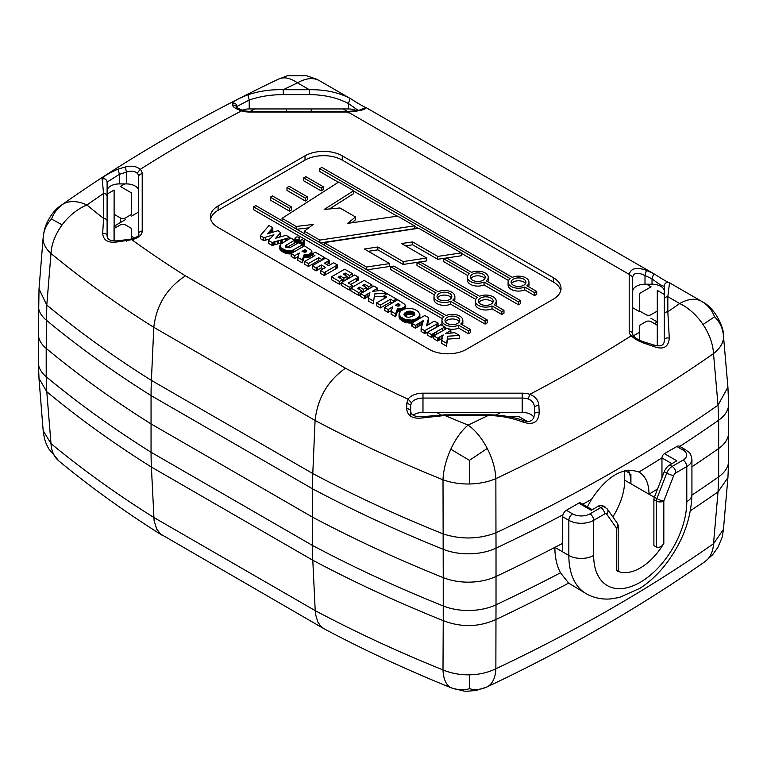 <?xml version="1.0" encoding="UTF-8"?>
<svg xmlns="http://www.w3.org/2000/svg" width="767" height="767" viewBox="0 0 767 767"><rect width="100%" height="100%" fill="white"/><g stroke="black" fill="none" stroke-linecap="round" stroke-linejoin="round"><path stroke-width="1.15" d="M422.981 393.174L422.981 398.063L522.193 398.063L522.193 393.174L422.981 393.174A15.8 9.127 180 0 0 408.111 399.204L406.922 402.733L410.69 405.388L411.419 402.761L408.111 399.204A1181.458 682.103 180 0 1 345.438 368.218C327.72 380.748 317.596 398.169 315.084 420.45L312.783 473.555A351.094 198.471 -61 0 0 312.457 488.761A1229.089 709.609 180 0 0 443.24 549.297A43.892 25.34 0 0 0 496.019 548.137A290.789 20.824 -92.9 0 0 495.961 532.797L495.866 478.646C487.917 481.992 479.212 483.766 469.768 483.977C460.305 484.178 451.389 482.788 443.01 479.797L443.24 577.628A1229.089 709.609 180 0 1 312.457 517.102L151.051 423.911A1229.089 709.609 180 0 1 46.202 348.41A1229.089 709.609 0 0 0 151.051 423.911L151.051 395.58L312.457 488.761L312.457 517.102A1229.089 709.609 0 0 0 443.24 577.628L443.24 605.959A1229.089 709.609 0 0 1 312.457 545.433L151.051 452.242L151.051 423.911L312.457 517.102L312.457 545.433A351.094 198.471 119 0 0 312.783 560.236A1228.609 709.331 0 0 0 443.24 620.637L443.24 605.959A43.892 25.34 0 0 0 496.019 604.808L496.019 576.468A1580.26 912.356 0 0 0 554.867 547.379C554.896 557.264 556.765 565.73 560.485 572.786L568.644 583.102L586.113 593.629A83.402 48.148 -60 0 1 568.836 555.452L568.836 520.323A17.555 10.134 0 0 0 593.668 520.323L604.597 514.015A5.264 3.039 -120 0 0 600.868 507.562L589.948 513.871A5.264 3.039 60 0 1 593.668 520.323L593.668 555.452A17.555 10.134 0 0 1 568.836 555.452L554.867 547.379M162.546 535.519C125.28 512.135 90.755 487.313 58.973 461.072L58.973 461.072A43.892 29.376 -50.4 0 1 50.996 443.604L46.787 391.745L46.202 376.741A1229.089 709.609 0 0 0 151.051 452.242A351.094 206.86 121 0 0 151.396 467.055L154.09 520.659L156.66 528.99L160.581 534.053L323.942 628.71L320.721 626.169L317.835 622.047L315.371 613.782L312.783 560.236L151.396 467.055A1228.609 709.331 0 0 1 46.787 391.745L38.983 378.361M43.173 430.623L50.996 443.604A1225.292 707.414 180 0 0 153.793 517.457L315.084 610.58A1225.292 707.414 0 0 0 443.01 669.927C451.408 673.397 460.325 675.018 469.768 674.816C479.231 674.605 487.927 672.592 495.866 668.776L495.971 619.477C478.838 627.205 461.255 627.588 443.24 620.637L443 669.927A43.892 20.527 112 0 0 450.804 687.606A43.892 20.527 112 0 0 451.696 688.009A43.892 20.527 112 0 0 451.696 688.018L464.313 691.144L467.295 691.24L476.115 690.473L486.853 687.002A43.892 22.684 -115.3 0 0 487.246 686.81A43.892 22.684 -115.3 0 0 495.866 668.776A1576.463 910.161 0 0 0 713.502 543.736A43.892 27.631 55 0 1 704.854 561.722L704.854 561.722C639.007 607.713 566.343 649.476 486.853 687.002M469.768 674.816L469.452 688.756C463.115 690.453 456.902 690.07 450.804 687.606M469.452 688.756C475.626 690.185 481.551 689.533 487.246 686.81M604.597 514.015A3.509 2.023 120 0 1 606.745 514.206A5.264 4.151 -35.1 0 0 607.33 509.029L602.776 505.693A8.782 5.072 120 0 0 598.385 506.134L591.184 510.285L578.769 503.123L566.353 510.285A5.264 3.039 120 0 0 562.633 516.737L562.633 551.866M495.961 619.621L496.019 604.808A1580.26 912.356 0 0 0 560.485 572.786M661.959 477.659L661.959 457.957A3.509 2.023 -60 0 1 664.443 453.661L676.858 460.833L669.658 464.984A8.782 5.072 120 0 0 664.28 471.676L654.385 497.179L656.868 498.608A5.264 1.112 21.2 0 0 663.819 501.043L673.714 475.54A5.264 1.112 -158.8 0 1 666.763 473.105L656.868 498.608A5.264 3.039 -60 0 0 656.37 501.043A5.264 3.039 0 0 0 663.819 501.043L663.819 543.448C661.825 546.689 659.342 547.878 656.37 547.015L653.887 545.577L653.887 499.614L656.37 501.043L656.37 547.015M607.33 509.029L617.224 523.104A5.264 4.151 144.9 0 1 616.639 528.29L616.639 570.686C618.662 571.607 618.662 571.367 616.639 569.948M578.769 503.123A3.509 2.023 -60 0 1 580.523 502.951L592.22 509.691M562.949 514.82A1580.26 912.356 0 0 1 496.019 548.137L496.019 576.468A43.892 25.34 0 0 1 443.24 577.628A43.892 25.34 0 0 0 496.019 576.468A1580.26 912.356 180 0 0 562.633 543.324M46.797 304.911L46.202 348.41A43.892 25.34 180 0 1 38.35 333.942L38.35 362.273A43.892 25.34 180 0 0 46.202 376.741L46.202 348.41A43.892 25.34 180 0 1 38.35 333.942L39.021 288.967L46.787 305.065L50.996 253.474C45.416 248.403 42.799 243.129 43.153 237.665L43.192 237.128M451.696 688.009C407.066 670.013 364.632 650.32 324.383 628.95L323.942 628.71M676.858 446.49L683.061 450.076A5.264 3.039 120 0 1 685.698 449.817L679.485 446.231A5.264 3.039 120 0 0 676.858 446.49L664.443 453.661M654.385 497.179A5.264 3.039 120 0 0 653.887 499.614M663.819 543.448A48.283 27.88 -60 0 1 616.639 570.686M625.143 470.679L629.448 473.162M630.915 474.016L630.915 483.766L654.337 497.294M624.712 470.775L624.712 480.18A48.283 27.88 -60 0 1 612.852 516.891M691.93 495.118A1580.26 912.356 0 0 0 718.66 476.844L718.037 491.848L713.511 543.736L723.444 529.393M723.444 529.403L727.921 477.668L728.65 460.746A43.892 25.34 -0 0 1 718.66 476.844L718.66 448.513A1580.26 912.356 180 0 1 691.93 466.787A1580.26 912.356 0 0 0 718.66 448.513A43.892 25.34 0 0 0 728.65 432.415L728.65 404.084A43.892 25.34 180 0 1 718.66 420.182L718.037 405.168L727.921 387.172L728.65 404.084M38.35 305.611A43.892 25.34 180 0 0 46.202 320.069A1229.089 709.609 180 0 0 151.051 395.58A351.094 206.86 -59 0 1 151.396 380.384L312.783 473.555A1228.609 709.331 180 0 0 443.24 533.957C461.255 539.661 478.829 539.278 495.961 532.797A1579.78 912.078 0 0 0 718.037 405.168L713.502 353.606A1576.463 910.161 180 0 1 495.866 478.646A43.892 22.684 -115.3 0 0 487.246 448.436A43.892 22.684 -115.3 0 0 468.119 425.091A43.892 20.527 112 0 0 450.804 449.232A43.892 20.527 112 0 0 443.01 479.797A1225.292 707.414 0 0 1 315.084 420.45L153.793 327.327C156.41 305.103 166.957 287.941 185.441 275.842A1181.458 682.103 180 0 1 131.761 239.659L131.09 239.083M450.881 330.529L445.579 333.587L454.773 332.705L459.529 335.457L447.842 336.214L446.538 346.128L441.629 343.3L441.629 340.433L443.144 334.93L441.102 336.08L441.102 338.947L437.66 341.027L433.748 338.765L433.748 335.898L446.998 328.286L450.881 330.529L450.881 333.079M272.822 227.684L267.357 233.897L278.009 230.656L280.664 232.689L275.66 238.211L286.072 235.316L289.811 237.559L272.045 242.506L272.045 245.373L268.718 243.446L268.623 240.416L273.886 234.721L263.762 237.741L260.349 235.613L268.987 225.517L272.822 227.684L272.822 230.551L270.809 232.852M272.41 242.545L272.045 245.373M428.609 317.826L426.5 325.822L434.084 321.181L438.062 323.099L436.854 324L436.854 326.867L425.685 333.319L424.611 333.511L421.102 331.43L421.102 328.554L423.413 320.414L422.061 321.411L422.061 324.278L415.474 328.218L411.611 325.985L411.611 323.118L424.822 315.505L428.628 317.701L427.507 325.218M426.778 325.17L426.778 325.649M299.744 238.307L297.999 239.601L295.266 238.959L294.998 241.432L295.266 237.569L296.829 236.907L299.044 237.281L299.734 238.134L299.744 240.867L302.054 239.64L304.441 240.646L304.441 244.27L302.505 245.267M295.353 239.036L295.266 241.826M427.027 324.383L427.027 325.505M427.152 323.904L427.152 325.429M520.668 300.712L518.521 301.949L518.521 304.815L484.054 284.921L484.054 282.055A10.441 6.031 0 0 1 473.134 282.601A10.441 6.031 0 0 1 467.371 277.213A10.441 6.031 0 0 1 469.442 273.618L443.547 258.671L446.96 258.153L471.59 272.371A10.441 6.031 0 0 1 482.51 271.825A10.441 6.031 0 0 1 488.263 277.213A10.441 6.031 0 0 1 486.201 280.808L520.668 300.712L520.668 303.579L518.521 304.815M291.565 206.994L289.533 208.308L289.533 211.174L270.3 200.072L270.3 197.205L272.448 195.959L291.565 206.994L291.565 209.87L289.533 211.174M295.266 238.959L295.199 241.749M311.881 251.461L311.517 255.449L308.248 257.482L304.125 257.616L302.217 262.851L297.778 260.291L297.778 257.424L299.274 252.966L294.739 255.651L291.163 253.58L304.384 245.843L311.335 250.263L311.843 254.807M311.881 251.701L311.881 254.567M443.547 258.671L443.547 261.537L467.793 275.526M459.529 335.457L459.529 338.324L447.842 339.081M305.966 260.675L314.93 255.564L312.159 253.963L315.247 252.18L324.518 257.53L321.45 259.304L318.66 257.693L308.449 263.589L304.652 261.394L305.966 260.675M409.214 317.327L414.017 315.505L414.774 314.211L414.151 312.696L411.898 311.412L409.357 311.153L404.669 313.118L404.736 315.86L406.625 316.992L409.214 317.327M404.516 313.272L404.516 315.63M450.66 304.192A10.441 6.031 0 0 1 439.74 304.748A10.441 6.031 0 0 1 433.978 299.36L433.978 296.493A10.441 6.031 0 0 1 436.049 292.889L390.499 266.6L393.931 266.091L438.197 291.652A10.441 6.031 0 0 1 449.117 291.105A10.441 6.031 0 0 1 454.869 296.493A10.441 6.031 0 0 1 452.808 300.089L487.275 319.992L487.275 322.859L485.127 324.096L450.66 304.192L450.66 301.326L485.127 321.229L485.127 324.096M442.655 328.18L431.514 334.613L427.622 332.36L440.967 324.738L444.908 327.01L442.655 328.18L442.655 330.903M444.908 327.01L444.908 329.599M359.627 287.165L357.547 288.363L361.938 290.894L358.879 292.658L350.883 288.037L364.124 280.396L371.957 284.912L368.86 286.695L364.651 284.269L362.724 285.382L366.405 287.51L363.318 289.293L359.627 287.165L359.627 289.562M363.318 289.293L363.318 292.141L361.938 291.364M416.05 318.842L411.86 320.107L405.407 319.542L400.479 316.838L399.051 313.799L400.825 310.856L404.746 308.919L410.163 308.296L414.554 309.293L418.245 311.479L419.875 314.47L419.242 316.455L416.05 318.842L416.05 320.635M416.232 318.756L416.232 320.529M341.373 282.572L354.69 274.969L358.505 277.175L348.256 283.004L352.437 285.41L349.368 287.184L341.373 282.572L341.373 285.439L349.368 290.051L349.368 287.184M296.541 239.572L296.541 242.439L295.353 241.902M296.685 239.601L296.541 242.439M306.627 250.934L304.93 249.687L302.045 251.346L304.499 252.266L306.627 251.212M389.636 263.608L366.453 267.041L324.192 242.64L418.686 228.259L461.331 252.88L437.746 256.418L412.656 241.931L401.496 243.503L426.663 258.028L403.145 261.585L377.872 246.993L364.354 249.016L389.636 263.608L389.636 266.475L367 269.831M399.923 304.7L398.735 303.818L398.735 306.062L398.294 303.588L398.294 306.148L398.303 303.588L395.417 305.247L397.872 306.177L399.923 305.266M399.118 304.058L399.118 305.928M522.193 393.174A15.8 9.127 180 0 1 529.863 394.324A1532.629 884.85 180 0 0 631.193 335.821L633.715 336.253C636.035 338.726 640.081 340.826 645.872 342.561L646.015 343.856C639.793 341.881 634.855 339.206 631.193 335.821A15.8 9.127 180 0 1 629.199 331.392A3.509 2.867 -0 0 1 632.708 334.259L633.734 336.454M629.208 274.26C631.03 268.182 636.754 266.878 646.389 270.358L644.999 275.564L644.999 284.221A12.291 7.095 180 0 0 632.708 291.316M632.708 334.259L632.708 276.983L629.199 274.365L632.708 276.983C633.83 272.601 637.923 272.132 644.999 275.564L652.027 278.805C659.39 284.528 663.484 286.896 664.318 285.899L664.318 294.451L657.29 290.396L657.29 311.086L650.991 314.719A3.509 2.023 180 0 1 646.025 314.719L639.736 311.086L639.736 293.368L651.087 286.82L646.591 284.221L644.999 284.221M282.246 239.697L282.246 242.564L272.41 245.411M404.209 307.145L401.218 308.622L397.488 308.66L395.58 313.885L391.141 311.325L392.637 306.877L388.112 309.552L384.535 307.49L397.757 299.744L404.871 304.394L405.244 305.611L404.209 307.145L404.209 309.101M404.362 307.001L404.362 309.053M291.652 250.732L286.475 250.656L281.173 247.981L281.173 250.847L279.734 248.748L280.386 244.299L290.779 238.029L294.557 240.205L285.784 245.411L285.266 246.59L286.244 247.52L289.782 247.76L298.766 242.679L302.505 244.836L291.652 250.732L291.652 253.302M281.757 248.422L281.757 251.288L281.173 250.847M311.843 251.94L309.446 254.117L309.446 256.983M309.657 254.011L309.657 256.878M304.528 241.068L304.47 244.194M304.499 241.241L304.499 244.107M295.88 239.362L295.88 242.228M296.004 239.419L296.004 242.286M525.51 283.617A7.402 4.276 0 0 0 518.54 280.78A7.402 4.276 0 0 0 511.56 283.617M669.524 282.831A3.509 3.509 180 0 0 664.318 285.899L664.318 299.533A3.509 2.867 180 0 1 667.827 296.666L669.524 282.802L701.652 301.354A43.892 25.34 120 0 0 701.076 301.038A43.892 25.34 120 0 0 679.706 303.531A43.892 27.631 55 0 1 703.003 324.479A43.892 27.631 55 0 1 713.502 353.606C720.644 347.93 723.962 341.986 723.454 335.764C722.84 328.276 719.877 321.958 714.566 316.809L703.003 324.479M646.591 284.221L652.027 284.221L652.027 278.805L653.724 273.704L655.162 274.509C665.948 281.575 669.533 282.841 669.524 282.802M268.258 233.015L268.258 233.628M306.282 250.512L306.282 251.672M306.369 250.588L306.369 251.586M404.382 313.415L404.391 315.496M413.24 319.906L413.24 322.255M413.825 319.753L413.825 321.919M304.47 241.327L302.351 242.41L299.859 241.49L299.859 243.312M299.916 241.567L299.916 243.35M420.412 262.103L479.557 296.254A10.441 6.031 0 0 1 490.477 295.707A10.441 6.031 0 0 1 496.23 301.095A10.441 6.031 0 0 1 494.169 304.691L503.977 310.347L501.829 311.594L501.829 314.46L492.021 308.794L492.021 305.928A10.441 6.031 0 0 1 481.101 306.484A10.441 6.031 0 0 1 475.348 301.095A10.441 6.031 0 0 1 477.41 297.491L416.999 262.621L420.412 262.103M310.702 253.35L310.702 256.226M310.846 253.235L310.846 256.101M413.125 311.929L413.125 314.796L408.974 314.058L404.775 315.889M413.432 312.111L413.125 314.796M309.446 254.117L305.314 254.903L305.314 257.77M305.88 254.922L305.88 257.789M309.83 253.915L309.83 256.792M414.333 319.571L414.333 321.632M282.457 248.872L282.457 251.739L281.757 251.288M355.505 216.946L347.633 223.398L397.622 216.102L414.477 225.834L319.791 240.1L304.413 231.222L313.204 224.453L296.167 226.466L282.064 218.317L338.659 182.057L353.673 190.724L324.163 209.458L339.934 207.962L355.505 216.946L355.505 219.813L351.89 222.775M297.999 239.601L297.999 242.468L296.685 242.468M298.142 239.572L297.999 242.468M283.253 249.333L283.253 252.199L282.457 251.739M284.068 249.745L284.068 252.611L283.253 252.199M299.983 241.643L299.983 243.379M300.05 241.72L300.05 243.427M308.919 254.366L308.919 257.233M309.197 254.232L309.197 257.098M329.446 260.349L324.431 263.186L328.679 265.641L333.607 262.755L337.48 264.989L324.201 272.64L320.347 270.406L325.591 267.424L321.335 264.97L316.167 268.019L312.255 265.756L325.591 258.124L329.446 260.349L329.446 263.215L326.915 264.615M295.439 239.112L295.439 241.979M295.535 239.179L295.535 242.046M319.743 168.654L321.891 167.417L512.298 277.347A10.441 6.031 0 0 1 523.228 276.801A10.441 6.031 0 0 1 528.981 282.189A10.441 6.031 0 0 1 526.919 285.784L536.718 291.45L534.57 292.687L524.772 287.031A10.441 6.031 0 0 1 513.842 287.577A10.441 6.031 0 0 1 508.09 282.189A10.441 6.031 0 0 1 510.151 278.594L319.743 168.654L319.743 171.52L338.343 182.258M305.755 250.157L305.755 252.027M305.832 250.205L305.832 251.988M303.061 242.305L303.061 245.172M303.205 242.267L303.205 245.133M365.907 294.979L365.188 295.439L365.188 298.305L364.44 298.756L360.528 296.493L360.528 293.627L373.788 286.014L377.671 288.258L372.369 291.316L381.563 290.444L386.319 293.186L374.632 293.943L373.318 303.857L368.419 301.028L368.419 298.162L369.934 292.658L365.907 294.979L365.907 297.845L365.188 298.305M377.671 288.258L377.671 290.808M292.313 250.502L292.313 252.918M367.892 293.819L367.892 296.685L365.907 297.845M428.216 319.197L428.216 322.063M408.974 311.191L408.974 314.058M409.357 311.153L409.357 314.019M417.507 318.017L417.507 319.801M417.574 317.969L417.574 319.753M304.518 241.154L304.518 244.021M457.631 323.396A7.402 4.276 0 0 0 459.807 320.376A7.402 4.276 0 0 0 452.396 316.1A7.402 4.276 0 0 0 444.994 320.376A7.402 4.276 0 0 0 449.567 324.326A7.402 4.276 0 0 0 457.631 323.396M255.756 205.604L446.164 315.534A10.441 6.031 0 0 1 457.084 314.988A10.441 6.031 0 0 1 462.846 320.376A10.441 6.031 0 0 1 460.775 323.971L470.583 329.628L468.436 330.874L458.628 325.208A10.441 6.031 0 0 1 447.707 325.764A10.441 6.031 0 0 1 441.955 320.376A10.441 6.031 0 0 1 444.016 316.771L253.609 206.841L255.756 205.604M459.375 321.804A7.402 4.276 0 0 0 452.396 318.967A7.402 4.276 0 0 0 445.416 321.804M408.245 320.088L408.245 322.955L401.937 320.827L399.243 317.922L399.051 313.799M409.233 320.146L409.233 323.012L408.245 322.955M297.414 239.649L297.414 242.516M297.567 239.649L297.567 242.516M299.552 238.805L299.552 241.672L298.142 242.439M299.609 238.729L299.552 241.672M281.173 247.981L279.734 245.881M293.761 249.793L293.742 252.094L293.761 249.793M137.159 173.217C134.599 170.945 131.023 170.6 126.411 172.153L125.405 166.957C131.617 165.423 136.555 166.228 140.227 169.363L137.159 173.217A12.291 7.095 180 0 1 138.702 176.659L138.702 233.935A12.291 7.095 180 0 1 138.702 234.002C139.604 235.488 137.082 237.233 131.119 239.218M442.204 338.324L441.102 338.947M299.044 239.246L299.044 242.113M299.149 239.179L299.149 242.046M409.741 311.143L409.741 314.01M306.186 250.435L306.186 251.758M374.632 293.943L373.318 303.857M339.474 281.451L331.478 276.839L331.478 279.706L339.474 284.317L339.474 281.451L342.533 279.696L342.533 281.949M320.347 270.406L320.347 273.273L324.201 275.506L324.201 272.64M414.333 312.907L414.333 315.179M414.487 313.109L414.487 314.978M395.58 313.885L395.58 316.761L391.141 314.192L391.141 311.325M397.488 308.66L397.488 311.527L395.58 316.761M468.436 330.874L468.436 333.741L458.628 328.075L458.628 325.208M470.583 329.628L470.583 332.495L468.436 333.741M328.055 261.087L328.055 263.953M328.736 260.722L328.736 263.589M664.318 339.695C664.529 345.428 660.838 347.144 653.235 344.843L653.379 346.387C663.225 350.107 668.527 347.326 669.284 338.036C666.504 337.691 664.855 338.237 664.318 339.695L664.318 299.533M399.875 304.633L399.875 305.333M405.494 245.804L412.656 244.798L437.746 259.284L461.331 255.756L461.331 252.88M412.656 241.931L412.656 244.798M303.339 242.228L303.339 245.095M303.464 242.18L303.464 245.047M295.199 238.882L294.94 238.221M294.94 238.307L294.94 241.174M290.271 251.001L290.271 253.867L284.068 252.611M290.971 250.895L290.971 253.762L290.271 253.867M310.328 253.618L310.328 256.485M310.443 253.541L310.443 256.408M331.478 276.839L344.719 269.198L352.552 273.714L349.464 275.497L345.246 273.062L343.319 274.174L347.01 276.312L343.913 278.095L340.232 275.967L338.151 277.165L342.533 279.696M340.232 275.967L340.232 278.363M46.787 305.065A1228.609 709.331 180 0 0 151.396 380.384L153.793 327.327A1225.292 707.414 180 0 1 50.996 253.474A43.892 29.376 -50.4 0 1 62.165 224.846A43.892 29.376 -50.4 0 1 86.93 205.01A1532.629 884.85 180 0 1 103.583 193.457L102.136 178.97C104.906 178.318 106.565 179.353 107.102 182.095L107.102 196.323A3.509 2.867 180 0 0 103.583 193.457L103.583 218.422A3.509 2.867 0 0 1 107.102 221.299L107.102 235.718C106.709 233.993 105.232 233.216 102.682 233.408C103.382 240.752 108.713 243.513 118.684 241.691L126.085 240.589L126.411 241.26M302.351 242.41L302.351 244.75M302.495 242.401L302.505 247.012M284.883 250.109L284.883 252.976M353.673 190.724L353.673 193.591L329.474 208.95M462.424 324.92A10.441 6.031 0 0 0 462.846 323.243L462.846 320.376M406.328 319.781L406.328 322.648M407.267 319.964L407.267 322.83M422.061 321.411L420.997 322.044L420.997 324.911M401.62 308.516L401.62 310.29M401.975 308.401L401.975 310.069M305.956 250.282L305.956 251.94M428.628 317.701L428.609 320.692M300.223 241.873L300.223 243.523M300.319 241.941L300.319 243.58M301.91 242.41L301.91 244.491M302.054 242.41L302.054 244.577M352.437 285.41L352.437 287.146M483.057 280.233A7.402 4.276 0 0 0 485.223 277.213A7.402 4.276 0 0 0 477.822 272.937A7.402 4.276 0 0 0 470.411 277.213A7.402 4.276 0 0 0 474.984 281.163A7.402 4.276 0 0 0 483.057 280.233M484.792 278.642A7.402 4.276 0 0 0 477.822 275.804A7.402 4.276 0 0 0 470.842 278.642M296.167 226.466L296.167 228.93M308.804 227.837L296.743 229.266M336.732 265.401L336.732 268.268L324.201 275.506M337.48 264.989L337.48 267.856L336.732 268.268M414.688 313.54L414.688 314.575M414.746 313.761L414.746 314.374M285.679 250.406L285.679 253.273M107.102 196.323L107.102 221.299M272.045 242.506L268.718 240.579L268.718 243.446M396.405 299.034L393.337 300.808L390.547 299.197L380.336 305.084L376.53 302.888L386.817 297.059L384.046 295.468L387.134 293.684L396.405 299.034L396.405 300.597M436.854 324L424.611 330.644L424.611 333.511M425.685 330.452L425.685 333.319M419.501 316.119L419.501 318.65M419.693 315.745L419.693 318.535M297.711 239.64L297.711 242.506M664.318 314.595A3.509 2.867 -0 0 1 667.827 311.728L667.827 296.666L679.706 303.531A1532.629 884.85 180 0 1 667.827 311.728L669.284 338.036M358.074 110.314L348.429 103.526L350.126 98.425L351.564 99.231C362.35 106.297 365.936 107.562 365.926 107.524L360.883 109.585M351.564 99.231L318.851 80.362A43.892 25.34 -60 0 1 319.436 80.679M347.01 276.312L347.01 279.178L343.913 280.962L342.533 280.156M401.218 308.622L401.218 310.577M402.282 308.267L402.282 309.887M402.57 308.133L402.57 309.734M475.348 301.095L475.348 303.962A10.441 6.031 0 0 0 481.101 309.35A10.441 6.031 0 0 0 492.021 308.794M518.521 301.949L484.054 282.055M523.775 285.209A7.402 4.276 0 0 0 525.941 282.189A7.402 4.276 0 0 0 518.54 277.913A7.402 4.276 0 0 0 511.129 282.189A7.402 4.276 0 0 0 515.702 286.139A7.402 4.276 0 0 0 523.775 285.209M296.829 239.62L296.829 242.487M296.973 239.64L296.973 242.506M294.557 240.205L294.557 243.072L286.599 247.683M304.413 231.222L304.413 233.695M420.997 322.044L418.974 323.214L418.974 326.08M299.686 238.556L299.609 241.595M299.715 238.479L299.686 241.432M399.195 304.106L399.195 305.899M399.329 304.183L399.329 305.841M242.947 110.64L236.706 107.495L236.936 108.348C236.543 105.932 235.066 104.849 232.506 105.117C232.89 106.958 235.9 108.866 241.547 110.86L242.573 110.371M296.407 239.544L296.407 242.41M296.139 239.467L296.139 242.334M296.273 239.505L296.273 242.372M508.502 280.501L461.331 253.273M418.159 228.345L414.477 226.217M397.095 216.179L353.673 191.117M405.244 305.611L405.177 308.804M405.244 305.362L405.244 308.478M404.516 319.235L404.516 322.111M405.407 319.542L405.407 322.408M269.687 231.318L269.687 233.197M270.032 230.896L270.032 233.091M400.288 308.775L400.288 311.354M400.767 308.708L400.767 310.913M437.746 256.418L437.746 259.284M289.811 237.559L289.811 238.585M319.791 240.1L319.791 242.573M302.198 242.41L302.198 244.663M428.35 318.621L428.35 321.498M438.062 323.099L438.062 325.975L436.854 326.867M366.405 287.51L366.405 290.377L364.124 291.7M503.977 310.347L503.977 313.214L501.829 314.46M324.192 242.64L324.192 245.114M305.007 155.826A26.337 15.206 0 0 1 342.255 155.826L553.323 277.683A26.337 15.206 0 0 1 561.032 288.43A26.337 15.206 0 0 1 553.323 299.188L466.413 349.359A26.337 15.206 0 0 1 429.165 349.359L218.096 227.502A26.337 15.206 0 0 1 210.379 216.754A26.337 15.206 0 0 1 218.096 205.997L305.007 155.826L305.007 160.121L218.096 210.302A26.337 15.206 0 0 0 210.647 218.902M404.832 312.974L404.832 315.841M405.024 312.831L405.024 315.697M287.261 250.838L287.261 253.704M288.037 250.962L288.037 253.829M428.465 318.267L428.465 321.133M300.549 242.065L300.549 243.705M300.664 242.123L300.664 243.781M352.552 273.714L352.552 276.197M410.69 416.289L410.69 405.388L410.69 410.297L406.625 407.929C407.143 415.81 412.368 419.146 422.291 417.938C422.243 416.241 422.464 416.299 422.981 418.101M422.291 417.938L444.879 415.474L444.879 414.832L422.396 416.663C414.372 417.037 410.47 414.918 410.69 410.297M347.988 112.854L348.448 112.001L348.429 112.854M410.124 311.143L410.124 314.01M410.498 311.162L410.498 314.029M350.883 288.037L350.883 290.904L358.879 295.525L358.879 292.658M297.855 239.62L297.855 242.487M306.503 250.732L306.503 251.423M306.551 250.799L306.551 251.355M305.314 254.903L304.125 254.749L302.217 259.984L297.778 257.424M417.353 318.123L417.353 319.887M417.44 318.075L417.44 319.839M295.036 238.642L295.036 241.509M295.084 238.729L295.084 241.595M299.82 241.404L299.782 243.273L299.859 241.49M299.255 239.112L299.255 241.979M384.535 307.49L384.535 310.357L388.112 312.418L388.112 309.552M297.126 239.649L297.126 242.516M297.27 239.649L297.27 242.516M418.974 323.214L417.219 324.268L417.219 327.135M402.819 308.018L402.819 309.609M403.02 307.912L403.02 309.523M303.828 242.008L303.828 244.874M303.933 241.941L303.933 244.807M449.663 299.513A7.402 4.276 0 0 0 451.83 296.493A7.402 4.276 0 0 0 444.429 292.217A7.402 4.276 0 0 0 437.017 296.493A7.402 4.276 0 0 0 441.591 300.443A7.402 4.276 0 0 0 449.663 299.513M451.399 297.922A7.402 4.276 0 0 0 444.429 295.084A7.402 4.276 0 0 0 437.449 297.922M403.337 307.749L403.337 309.398M403.452 307.682L403.452 309.36M308.602 254.5L308.602 257.367M305.841 176.678L323.223 186.717L323.223 189.583L321.181 190.887L303.694 180.791L303.694 177.925L305.841 176.678M399.943 316.263L399.943 319.13M400.479 316.838L400.479 319.705M300.789 242.18L300.789 243.848M365.188 295.439L364.44 295.889L360.528 293.627M373.318 300.99L368.419 298.162M289.149 186.323L307.394 196.86L307.394 199.727L305.362 201.031L287.002 190.427L287.002 187.56L289.149 186.323M404.525 306.848L404.525 308.996M312.255 265.756L312.255 268.623L316.167 270.885L316.167 268.019M560.773 290.588A26.337 15.206 0 0 0 553.323 281.978L342.255 160.121A26.337 15.206 0 0 0 305.007 160.121M305.362 249.908L305.362 252.161L305.362 249.908M288.804 251.039L288.804 253.906M114.12 226.169L114.12 190.043L107.102 194.099L107.102 182.095L119.393 174.32L118.041 169.143C108.195 173.486 102.883 176.755 102.136 178.97M399.243 308.833L399.243 311.699L397.488 311.527M399.78 308.823L399.78 311.69L399.243 311.699M323.223 186.717L321.181 188.02L303.694 177.925M321.181 188.02L321.181 190.887M280.291 247.118L280.291 249.994M280.684 247.549L280.684 250.416M414.477 225.834L414.477 228.7L320.338 242.89M289.543 251.049L289.543 253.915M411.898 311.412L411.898 314.278M412.224 311.517L412.224 314.384M298.679 239.419L298.679 242.286M298.804 239.362L298.804 242.228M508.09 282.189L508.09 285.056A10.441 6.031 0 0 0 513.842 290.444A10.441 6.031 0 0 0 524.772 289.897L524.772 287.031M418.926 316.761L418.926 318.976M390.499 266.6L390.499 269.466L434.4 294.806M401.151 317.404L401.151 320.27M401.937 317.96L401.937 320.827M317.385 267.252L317.385 270.118L316.167 270.885M321.335 264.97L321.335 267.836L317.385 270.118M410.863 311.201L410.863 314.067M411.227 311.249L411.227 314.115M419.817 315.352L419.722 318.516M302.927 242.334L302.927 245.2M431.514 334.613L431.514 337.48L427.622 335.227L427.622 332.36M432.3 334.163L432.3 337.029L431.514 337.48M417.219 324.268L415.474 325.352L411.611 323.118M415.474 325.352L415.474 328.218M386.319 293.186L386.319 294.154M341.373 283.234L339.474 284.317M414.046 315.467L413.432 314.978M413.701 312.303L413.701 315.17M414.151 312.696L414.151 315.371M291.163 253.58L291.163 256.446L294.739 258.517L294.739 255.651M390.547 299.197L390.547 302.064L380.336 307.95L376.53 305.755L376.53 302.888M392.234 303.042L390.547 302.064M393.337 300.808L393.337 302.409M403.576 307.605L403.576 309.312M403.691 307.529L403.691 309.274M360.528 294.576L358.879 295.525M361.938 290.894L361.938 292.898M441.102 336.08L437.66 338.161L433.748 335.898M437.66 338.161L437.66 341.027M419.242 316.455L419.242 318.794M253.609 206.841L253.609 209.707L442.367 318.688M534.484 413.969C533.736 420.776 530.026 422.933 523.362 420.469L523.458 422.224C533.42 425.321 538.674 422.013 539.211 412.301C536.526 412.052 534.954 412.608 534.484 413.969L534.484 407.747C534.877 406.203 536.354 405.522 538.904 405.695C538.52 400.345 535.51 396.558 529.863 394.324L528.156 398.955C532.279 400.547 534.388 403.471 534.484 407.747M300.434 242.008L300.434 243.647M368.86 286.695L368.86 288.967M371.957 284.912L371.957 287.174M398.102 308.746L398.102 311.613M289.533 208.308L270.3 197.205M438.408 337.71L438.408 340.577M439.117 337.25L439.117 340.117M404.669 313.118L404.669 315.793M534.57 292.687L534.57 295.554L524.772 289.897M417.641 317.912L417.641 319.724M417.718 317.854L417.718 319.676M295.65 239.246L295.65 242.113M295.765 239.304L295.765 242.171M646.015 343.856L653.379 346.387M408.245 311.306L408.245 314.173M408.61 311.239L408.61 314.106M501.829 311.594L492.021 305.928M491.024 304.115A7.402 4.276 0 0 0 493.191 301.095A7.402 4.276 0 0 0 485.789 296.819A7.402 4.276 0 0 0 478.387 301.095A7.402 4.276 0 0 0 482.951 305.045A7.402 4.276 0 0 0 491.024 304.115M402.8 318.458L402.8 321.335M403.643 318.88L403.643 321.747M345.246 273.062L345.246 275.295M349.129 278.172L347.01 276.945M349.464 275.497L349.464 277.98M304.278 241.643L304.278 244.51M304.336 241.567L304.336 244.433M403.816 307.442L403.816 309.235M403.931 307.356L403.931 309.187M294.25 240.387L294.25 243.254M306.407 254.912L306.407 257.779M306.915 254.874L306.915 257.741M416.366 318.688L416.366 320.453M417.095 318.286L417.095 320.04M399.444 304.269L399.444 305.755M414.602 313.32L414.602 314.777M318.66 257.693L318.66 260.559L308.449 266.456L304.652 264.26L304.652 261.394M320.05 261.365L318.66 260.559M321.45 259.304L321.45 260.559M125.405 166.957L118.041 169.143M294.95 238.393L294.95 241.26M294.969 238.479L294.969 241.346M323.118 268.862L321.335 267.836M304.94 249.687L304.94 252.238L304.93 249.687M299.657 238.642L299.657 241.509M310.204 253.695L310.204 256.562M306.445 250.656L306.445 251.499M107.102 235.718C107.198 239.85 111.1 241.509 118.808 240.685L118.684 241.691M405.129 306.071L405.129 308.823M405.206 305.851L405.206 308.717M295.132 238.805L295.132 241.672M232.209 103.229C234.884 102.749 236.466 103.823 236.936 106.46L249.227 100.046L247.952 94.782C237.991 98.761 232.746 101.57 232.209 103.229L232.506 105.117M274.931 241.749L274.931 244.615M447.842 336.214L446.538 343.261L441.629 340.433M446.538 343.261L446.538 346.128M324.518 257.53L324.518 258.767M292.956 250.224L292.956 252.554M293.397 249.984L293.397 252.295M399.08 314.432L399.08 317.298M399.243 315.055L399.243 317.922M405.235 312.687L405.235 315.553M282.064 218.317L282.064 220.791M398.687 308.804L398.687 311.67M299.734 238.393L299.724 243.235M433.978 296.493A10.441 6.031 0 0 0 439.74 301.882A10.441 6.031 0 0 0 450.66 301.326M487.275 319.992L485.127 321.229M301.469 242.362L301.469 244.242M301.613 242.382L301.613 244.328M415.877 325.103L415.877 327.979M426.663 258.028L426.663 260.895L403.145 264.452L403.145 261.585M280.664 232.689L280.664 235.555L278.996 237.406M348.429 108.943L348.429 103.526C337.355 97.706 324.336 94.734 309.36 94.609L309.36 89.71L283.272 89.71L283.272 94.609C270.837 94.657 259.486 96.469 249.227 100.046L249.227 108.943L348.429 108.943A12.291 7.095 180 0 1 356.406 110.64M366.453 267.041L366.453 269.514M424.611 330.644L421.102 328.554M286.475 250.656L286.475 253.522M364.44 295.889L364.44 298.756M301.326 242.334L301.326 244.165M43.153 237.665C43.738 230.378 46.528 224.175 51.542 219.065C53.911 212.699 57.918 207.617 63.536 203.811A43.892 27.746 -125.2 0 1 86.93 205.01A1181.458 682.103 180 0 0 103.583 218.422L102.682 233.408M307.394 196.86L305.362 198.164L287.002 187.56M305.362 198.164L305.362 201.031M131.042 239.083L118.808 240.685M312.159 253.963L312.457 257.003M380.336 305.084L380.336 307.95M361.401 109.393L365.629 108.262L365.936 107.553M325.553 271.815L325.553 274.682M335.965 265.804L335.965 268.671M304.202 241.72L304.202 244.587M285.42 245.823L285.42 246.869M298.555 239.467L298.555 242.334M310.089 253.772L310.089 256.638M405.024 306.292L405.024 308.852M364.651 284.269L364.651 286.494M411.563 311.325L411.563 314.192M304.441 241.404L304.441 244.27M263.762 237.741L263.762 240.608L260.444 238.69L260.349 235.613M265.459 237.339L265.459 240.205L263.762 240.608M301.757 242.401L301.757 244.414M406.213 312.092L406.213 314.959M304.394 241.49L304.394 244.357M404.027 314.211L404.027 314.7M404.065 314.048L404.065 314.853M528.568 286.733A10.441 6.031 0 0 0 528.981 285.056L528.981 282.189M404.88 306.493L404.88 308.89M399.559 304.346L399.559 305.659M399.655 304.422L399.655 305.573M415.81 318.947L415.81 320.779M404.113 313.885L404.113 315.007M404.18 313.732L404.18 315.17M301.057 242.267L301.057 244.002M301.191 242.305L301.191 244.079M404.708 306.675L404.708 308.938M410.182 320.175L410.182 323.041L409.233 323.012M411.064 320.155L411.064 323.022L410.182 323.041M311.335 252.774L311.335 255.641M311.517 252.583L311.517 255.449M417.181 318.238L417.181 319.992M417.267 318.18L417.267 319.935M311.661 252.381L311.661 255.248M311.766 252.17L311.766 255.037M303.713 242.065L303.713 244.932M407.891 311.392L407.891 314.259M302.217 259.984L302.217 262.851M304.125 254.749L304.125 257.616M300.923 242.228L300.923 243.925M299.341 239.036L299.341 241.902M299.418 238.959L299.418 241.826M350.126 98.425C338.573 92.376 324.987 89.471 309.36 89.71L297.481 82.855A43.892 25.34 -60 0 1 318.851 80.362M308.449 263.589L308.449 266.456M413.94 312.505L413.94 315.371M304.029 241.873L304.029 244.74M294.998 238.566L294.998 241.432M417.823 317.759L417.823 319.609M417.977 317.634L417.977 319.532M523.362 420.469C512.059 416.634 500.314 414.755 488.138 414.832L488.138 415.474C500.4 415.695 512.183 417.948 523.458 422.224M298.286 239.544L298.286 242.41M298.421 239.505L298.421 242.372M404.065 307.26L404.065 309.149M309.964 253.848L309.964 256.715M302.783 242.362L302.783 245.229M343.913 278.095L343.913 280.962M399.732 304.489L399.732 305.487M433.067 333.693L433.067 336.56L432.3 337.029M426.893 324.853L426.893 325.591M299.494 238.882L299.494 241.749M365.629 108.262C364.776 109.796 359.052 111.052 348.448 112.001M404.276 313.578L404.276 315.333M416.999 262.621L416.999 265.487L475.761 299.408M358.505 277.175L358.505 280.041L350.74 284.432M260.444 235.824L260.444 238.69M278.239 79.241A43.892 22.818 64.5 0 1 278.594 79.068A43.892 22.818 64.5 0 1 297.481 82.855A1532.629 884.85 180 0 0 283.272 89.71C271.01 89.356 259.236 91.043 247.952 94.782M286.868 244.654L286.868 247.52M419.885 314.921L419.817 318.219M360.969 110.256L361.775 109.221C360.663 110.084 356.214 110.803 348.448 111.368L249.227 111.368L249.227 112.011A15.8 9.127 180 0 1 241.547 110.86A1532.629 884.85 180 0 0 140.227 169.363A15.8 9.127 180 0 1 142.211 173.793L142.211 231.068A15.8 9.127 180 0 1 131.761 239.659L126.085 240.589M311.162 252.947L311.162 255.814M307.404 254.797L307.404 257.664M307.845 254.721L307.845 257.587M304.125 241.797L304.125 244.663M316.771 267.625L316.771 270.492M422.828 320.884L422.828 322.063M280.003 246.706L280.003 249.572M356.387 278.306L356.387 281.173M303.588 242.123L303.588 244.989M536.718 291.45L536.718 294.317L534.57 295.554M384.046 296.206L374.632 296.81M350.883 289.178L349.368 290.051M399.808 304.566L399.808 305.41M286.321 244.989L286.321 247.549M279.821 246.284L279.821 249.15M368.994 296.052L367.892 296.685M411.86 320.107L411.86 322.974L411.064 323.022M467.371 277.213L467.371 280.08A10.441 6.031 0 0 0 473.134 285.468A10.441 6.031 0 0 0 484.054 284.921M306.081 250.358L306.081 251.844M421.323 328.746L421.323 331.612M495.818 305.64A10.441 6.031 0 0 0 496.23 303.962L496.23 301.095M310.568 253.455L310.568 256.322M310.999 253.1L310.999 255.967M302.639 242.382L302.639 245.248M407.545 311.498L407.545 314.365M441.955 320.376L441.955 323.243A10.441 6.031 0 0 0 443.067 325.956M444.908 327.442A10.441 6.031 0 0 0 446.883 328.362M447.468 328.554A10.441 6.031 0 0 0 458.628 328.075M399.53 315.668L399.53 318.535M298.929 239.304L298.929 242.171M368.342 289.264L366.405 288.152M433.748 336.167L433.067 336.56M492.769 302.524A7.402 4.276 0 0 0 485.789 299.686A7.402 4.276 0 0 0 478.809 302.524M412.838 311.776L412.838 314.643M236.936 108.972L236.936 108.348M412.531 311.632L412.531 314.499M403.193 307.826L403.193 309.456M412.588 320.021L412.588 322.6M407.2 311.623L407.2 314.489M384.046 295.468L384.344 298.507M280.875 240.061L280.875 242.928M406.539 311.92L406.539 314.786M406.865 311.757L406.865 314.623M368.294 251.288L377.872 249.86L403.145 264.452M377.872 246.993L377.872 249.86M270.348 238.69L265.459 240.205M308.248 254.615L308.248 257.482M454.457 301.038A10.441 6.031 0 0 0 454.869 299.36L454.869 296.493M391.438 310.453L388.112 312.418M304.729 254.845L304.729 257.712M300.137 241.797L300.137 243.475M285.784 245.411L285.784 247.214M283.617 242.18L282.246 242.564M298.075 256.542L294.739 258.517M653.724 273.704L646.389 270.358M487.85 281.757A10.441 6.031 0 0 0 488.263 280.08L488.263 277.213M316.963 79.327L306.695 75.78L287.491 75.76L278.594 79.068C199.41 116.833 127.082 158.807 61.609 205L61.609 205C57.151 207.828 53.287 211.874 50.008 217.147C47.707 221.327 44.524 225.584 43.163 237.454L39.012 288.967M63.536 203.811A43.892 27.746 -125.2 0 0 61.609 205M469.768 483.977L469.452 460.344L487.246 448.436M539.211 412.301L538.904 405.695M51.542 219.065L62.165 224.846M114.12 214.319L120.419 217.953A3.509 2.023 180 0 0 125.385 217.953L131.684 214.319L131.684 193.016L120.333 186.458L124.762 183.907L119.393 183.907A12.291 7.095 180 0 0 107.102 191.002M124.762 183.907L126.411 183.907A12.291 7.095 180 0 1 138.702 191.002L138.702 176.659A3.509 2.867 -0 0 1 142.211 173.793M714.566 316.809C711.891 309.82 707.395 304.566 701.076 301.038M406.922 402.733L406.625 407.929M469.452 460.344L450.804 449.232M242.151 110.237A12.291 7.095 180 0 1 249.227 108.943M657.29 345.898L657.29 325.275L650.991 321.641A3.509 2.023 180 0 0 646.025 321.641L639.736 325.275L639.736 340.28M652.027 284.221A12.291 7.095 180 0 1 664.318 291.316M131.684 239.093L131.684 228.508L125.385 224.875A3.509 2.023 180 0 0 120.419 224.875L114.12 228.508L114.12 241.03M342.993 108.943L347.202 111.368M250.397 111.368L254.596 108.943M679.821 446.423A1580.26 912.356 0 0 0 718.66 420.182L718.66 448.513A43.892 25.34 0 0 0 728.65 432.415L728.65 460.746M657.587 488.915A1580.26 912.356 180 0 1 649.016 494.216L630.915 483.766A48.283 27.88 -60 0 0 628.307 470.161M413.24 415.168A12.291 7.095 180 0 1 422.981 412.406L522.193 412.406A12.291 7.095 180 0 1 533.899 417.344M527.197 421.361L518.693 416.452L507.735 416.452M657.29 321.939L657.29 311.086M649.016 494.216C648.882 483.248 645.507 475.856 638.892 472.041A1580.26 912.356 0 0 0 661.959 457.851M639.266 472.261L638.892 472.041C623.178 466.566 607.349 475.703 591.405 499.461L587.388 506.91M114.053 241.02L114.053 226.217L125.385 219.669M131.684 216.035L138.702 211.98M632.708 307.749L639.736 311.805M650.991 318.305L657.367 321.977L654.472 323.645M657.367 345.907L657.367 321.977M639.736 332.159L633.264 335.898M500.746 412.406L496.096 415.091M440.843 414.889L436.538 412.406M134.656 238.115L131.684 236.389M116.076 227.377L114.053 226.217M566.353 510.285L572.566 513.871A5.264 3.039 120 0 0 568.836 520.323L562.633 516.737M572.566 513.871A12.291 7.095 0 0 0 589.948 513.871M683.061 450.076A12.291 7.095 180 0 1 683.061 460.114A5.264 3.039 60 0 1 686.791 466.566L686.791 501.685A65.847 38.014 -60 0 1 640.224 582.326A65.847 38.014 -60 0 1 593.668 555.452M685.698 449.817C688.68 452.588 690.444 451.264 691.93 459.395A17.555 10.134 180 0 1 686.791 466.566L675.861 472.865A3.509 2.023 120 0 0 673.714 475.54M675.861 472.865A5.264 3.039 -120 0 0 672.141 466.422A8.782 5.072 120 0 0 666.763 473.105L664.28 471.676M669.658 464.984L672.141 466.422L683.061 460.114M691.93 459.395L691.93 494.523A17.555 10.134 180 0 1 686.791 501.685M605.259 507.131A8.782 5.072 120 0 0 600.868 507.562L598.385 506.134M606.745 514.206L616.639 528.29A5.264 3.039 180 0 0 618.183 526.133A5.264 5.264 0 0 0 617.224 523.104M495.961 619.477A1579.78 912.078 0 0 0 568.644 583.102M671.892 463.699L661.959 457.957M624.712 480.18L630.915 483.766M690.405 510.717A1579.78 912.078 0 0 0 718.037 491.848L727.912 477.668M281.211 239.975L281.211 242.842M281.901 239.783L281.901 242.66M268.575 232.65L268.575 233.532M249.227 112.011L347.988 112.011L629.199 274.365L629.199 331.392M418.379 317.27L418.379 319.293M418.638 317.03L418.638 319.149M428.063 319.925L428.063 322.792M421.198 321.919L421.198 324.786M419.194 323.08L419.194 325.946M285.64 238.748L285.64 241.011M286.34 238.547L286.34 240.598M417.603 324.038L417.603 326.905M324.872 272.227L324.872 275.094M553.323 277.683L553.323 281.978M412.541 323.664L412.541 326.531M427.382 322.888L427.382 325.285M427.909 320.587L427.909 323.453M415.177 319.216L415.177 321.143M415.522 319.072L415.522 320.942M218.096 205.997L218.096 210.302M422.933 320.798L422.933 321.622M422.205 321.315L422.205 324.182M126.411 183.907L126.411 172.153L119.393 174.32L119.393 183.907M436.289 331.862L436.289 334.546M277.932 240.886L277.932 243.762M405.465 312.543L405.465 315.41M427.334 323.089L427.334 325.313M342.255 155.826L342.255 160.121M271.384 229.314L271.384 232.18M271.662 228.997L271.662 231.864M309.36 94.609L283.272 94.609M138.702 233.935A3.509 2.867 0 0 1 142.211 231.068M269.322 231.749L269.322 233.302M274.605 241.845L274.605 244.721M444.879 415.474L488.138 415.474A1532.629 884.85 180 0 1 468.119 425.091A1181.458 682.103 180 0 1 444.879 415.474M273.531 242.19L273.531 245.056M418.159 317.461L418.159 319.417M357.46 277.731L357.46 280.607M270.166 230.742L270.166 233.043M278.479 240.742L278.479 243.609M434.189 333.041L434.189 335.668M414.784 319.379L414.784 321.373M345.438 368.218L185.441 275.842M522.193 412.406L522.193 398.063A12.291 7.095 180 0 1 528.156 398.955M120.419 222.535L120.419 217.953M411.419 402.761C413.566 399.789 417.421 398.226 422.981 398.063L422.981 412.406M286.379 111.368L286.379 108.943M311.21 111.368L311.21 108.943M582.738 504.216A1580.26 912.356 0 0 0 591.405 499.461M58.973 461.072L48.647 448.705C46.787 444.678 44.62 442.175 43.163 430.623L39.012 378.927M586.113 593.629C593.6 597.848 601.759 599.612 610.59 598.931L619.391 597.483L640.042 588.26C648.575 582.719 656.427 575.614 663.599 566.966C681.719 544.388 691.163 520.237 691.93 494.523M618.183 526.133L618.183 571.166M39.021 378.802L38.35 362.206M723.454 529.393L722.217 537.159L717.893 547.408L712.668 554.714L704.854 561.722M242.525 110.506L249.227 111.503M653.235 344.843L645.872 342.561M488.138 414.832L444.879 414.832M723.454 335.706C724.566 331.43 717.49 309.216 701.652 301.354M365.926 107.524L655.162 274.509M723.444 335.697L727.921 387.172"/></g></svg>
